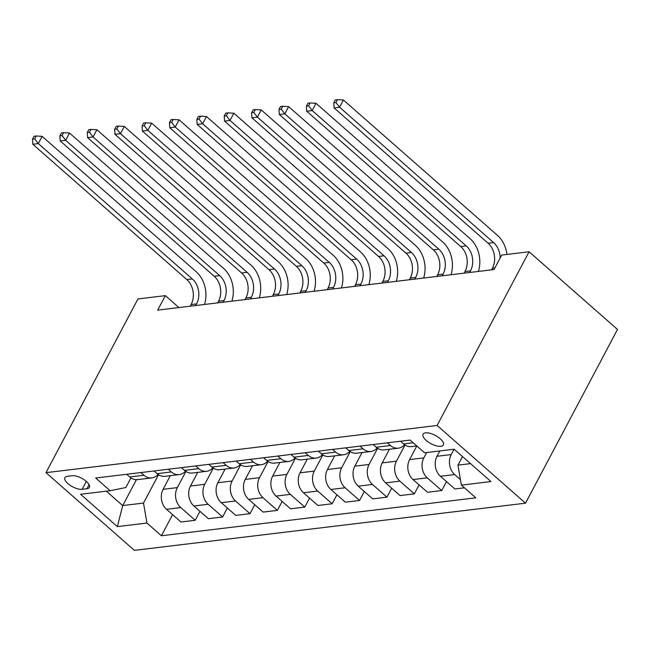 <?xml version="1.0" encoding="UTF-8"?>
<svg xmlns="http://www.w3.org/2000/svg" width="650" height="650" viewBox="0 0 650 650"><rect width="100%" height="100%" fill="white"/><g stroke="black" fill="none" stroke-linecap="round" stroke-linejoin="round"><path stroke-width="0.97" d="M425.547 432.843A11.473 4.672 -152.1 0 0 423.052 434.192A11.473 4.672 -152.1 0 0 428.431 442.138A11.473 4.672 -152.1 0 0 440.838 446.282A11.473 4.672 -152.1 0 0 443.341 444.933A11.473 4.672 -152.1 0 0 437.962 436.987A11.473 4.672 -152.1 0 0 425.547 432.843M437.101 425.482L529.084 251.761L617.5 329.452L525.517 503.173L134.404 550.355L45.988 472.664L437.101 425.482L525.517 503.173M178.912 307.556L165.352 295.636L157.69 310.115L494.024 269.547L501.694 255.068L529.084 251.761M82.136 489.32L86.954 488.735A11.115 4.526 -152.1 0 0 89.367 487.427A11.115 4.526 -152.1 0 0 84.159 479.733A11.115 4.526 -152.1 0 0 72.134 475.719L67.316 476.296A11.115 4.526 -152.1 0 0 64.903 477.604A11.115 4.526 -152.1 0 0 70.111 485.306A11.115 4.526 -152.1 0 0 82.136 489.32L86.328 481.398M106.299 491.181L122.696 505.578L143.512 503.067L146.941 523.047L161.395 535.754L475.824 497.827L461.37 485.119L457.941 465.14L470.543 463.621M146.941 523.047L117.358 526.622L80.559 494.284L110.134 490.718L125.832 487.532L130.926 477.904M461.37 485.119L490.945 481.552L454.147 449.215L424.564 452.782L410.109 440.082L95.68 478.01L110.134 490.718M165.352 295.636L137.963 298.943L45.988 472.664M136.403 479.692L122.696 505.578L117.358 526.622M158.519 474.727L143.512 503.067M170.324 475.678L163.093 489.328A14.349 11.31 83.1 0 0 166.522 509.308L180.984 522.007L195.219 520.293L199.972 511.323M185.908 471.429L177.336 487.606A14.349 11.31 83.1 0 0 180.765 507.585L195.219 520.293M197.714 472.371L190.482 486.021A14.349 11.31 83.1 0 0 193.911 506.001L208.374 518.7L222.609 516.986L227.362 508.016M213.297 468.122L204.726 484.299A14.349 11.31 83.1 0 0 208.154 504.286L222.609 516.986M225.103 469.073L217.872 482.714A14.349 11.31 83.1 0 0 221.301 502.694L235.763 515.401L249.998 513.679L254.751 504.717M240.687 464.815L232.115 481A14.349 11.31 83.1 0 0 235.544 500.979L249.998 513.679M252.493 465.766L245.261 479.416A14.349 11.31 83.1 0 0 248.69 499.395L263.152 512.094L277.387 510.38L282.141 501.41M268.076 461.516L259.504 477.693A14.349 11.31 83.1 0 0 262.933 497.673L277.387 510.38M279.882 462.459L272.651 476.109A14.349 11.31 83.1 0 0 276.079 496.088L290.542 508.796L304.777 507.073L309.53 498.111M295.466 458.209L286.894 474.386A14.349 11.31 83.1 0 0 290.322 494.374L304.777 507.073M307.271 459.16L300.04 472.802A14.349 11.31 83.1 0 0 303.469 492.781L317.931 505.489L332.166 503.766L336.919 494.804M322.855 454.902L314.283 471.087A14.349 11.31 83.1 0 0 317.712 491.067L332.166 503.766M334.661 455.853L327.429 469.503A14.349 11.31 83.1 0 0 330.858 489.483L345.321 502.182L359.556 500.468L364.309 491.497M350.244 451.604L341.673 467.781A14.349 11.31 83.1 0 0 345.101 487.76L359.556 500.468M362.05 452.554L354.819 466.196A14.349 11.31 83.1 0 0 358.248 486.176L372.702 498.883L386.945 497.161L391.698 488.199M377.634 448.297L369.062 464.482A14.349 11.31 83.1 0 0 372.491 484.461L386.945 497.161M389.439 449.247L382.208 462.889A14.349 11.31 83.1 0 0 385.637 482.869L400.091 495.576L414.334 493.854L419.087 484.892M405.023 444.998L396.451 461.175A14.349 11.31 83.1 0 0 399.88 481.154L414.334 493.854M416.812 445.973L409.598 459.591A14.349 11.31 83.1 0 0 413.026 479.57L427.481 492.269L441.724 490.555L446.477 481.585M426.668 452.53L423.841 457.868A14.349 11.31 83.1 0 0 427.269 477.848L441.724 490.555M439.814 450.946L436.987 456.284A14.349 11.31 83.1 0 0 440.416 476.263L454.87 488.971L464.433 487.817M454.058 449.223L451.23 454.569A14.349 11.31 83.1 0 0 454.659 474.549L460.419 479.611M462.491 456.544L457.941 465.14M126.661 474.273L129.724 476.97A14.349 11.31 83.1 0 0 137.572 479.627L151.816 477.913A14.349 11.31 83.1 0 0 158.064 474.419M161.395 535.754L172.583 514.629M140.896 472.558L143.967 475.247A14.349 11.31 83.1 0 0 151.816 477.913M154.05 470.974L157.113 473.663A14.349 11.31 83.1 0 0 164.962 476.328L179.205 474.606A14.349 11.31 83.1 0 0 185.453 471.12M168.285 469.251L171.356 471.949A14.349 11.31 83.1 0 0 179.205 474.606M181.431 467.667L184.502 470.364A14.349 11.31 83.1 0 0 192.351 473.021L206.594 471.307A14.349 11.31 83.1 0 0 212.842 467.813M195.674 465.944L198.746 468.642A14.349 11.31 83.1 0 0 206.594 471.307M208.821 464.36L211.892 467.058A14.349 11.31 83.1 0 0 219.741 469.714L233.984 468A14.349 11.31 83.1 0 0 240.232 464.506M223.064 462.646L226.135 465.335A14.349 11.31 83.1 0 0 233.984 468M236.21 461.061L239.281 463.751A14.349 11.31 83.1 0 0 247.13 466.416L261.373 464.693A14.349 11.31 83.1 0 0 267.621 461.207M250.453 459.339L253.524 462.036A14.349 11.31 83.1 0 0 261.373 464.693M263.599 457.754L266.671 460.452A14.349 11.31 83.1 0 0 274.519 463.109L288.762 461.394A14.349 11.31 83.1 0 0 295.011 457.901M277.842 456.04L280.914 458.729A14.349 11.31 83.1 0 0 288.762 461.394M290.989 454.448L294.06 457.145A14.349 11.31 83.1 0 0 301.909 459.802L316.152 458.087A14.349 11.31 83.1 0 0 322.4 454.594M305.232 452.733L308.303 455.423A14.349 11.31 83.1 0 0 316.152 458.087M318.378 451.149L321.449 453.838A14.349 11.31 83.1 0 0 329.298 456.503L343.541 454.781A14.349 11.31 83.1 0 0 349.789 451.295M332.621 449.426L335.692 452.124A14.349 11.31 83.1 0 0 343.541 454.781M345.767 447.842L348.839 450.539A14.349 11.31 83.1 0 0 356.688 453.196L370.931 451.482A14.349 11.31 83.1 0 0 377.179 447.988M360.011 446.128L363.082 448.817A14.349 11.31 83.1 0 0 370.931 451.482M373.157 444.535L376.228 447.233A14.349 11.31 83.1 0 0 384.077 449.889L398.32 448.175A14.349 11.31 83.1 0 0 404.568 444.681M387.4 442.821L390.471 445.518A14.349 11.31 83.1 0 0 398.32 448.175M400.546 441.236L403.618 443.926A14.349 11.31 83.1 0 0 411.466 446.591L416.788 445.949M195.723 305.524L196.593 303.891A17.932 14.137 83.1 0 0 192.303 278.915L38.293 143.585L32.817 144.251L186.826 279.581L192.303 278.915M190.247 306.191L191.108 304.549A17.932 14.137 83.1 0 0 186.826 279.581M34.036 136.256L32.5 139.149L34.694 138.889L36.221 135.988L34.036 136.256M34.694 138.889L38.293 143.585L42.12 136.354L196.138 271.676A26.894 21.198 -96.9 0 1 204.506 304.468M42.12 136.354L36.221 135.988M32.5 139.149L32.817 144.251M223.113 302.226L223.974 300.592A17.932 14.137 83.1 0 0 219.692 275.616L65.683 140.286L60.206 140.944L214.216 276.274L219.692 275.616M217.636 302.884L218.498 301.251A17.932 14.137 83.1 0 0 214.216 276.274M61.425 132.949L59.889 135.85L62.083 135.582L63.611 132.689L61.425 132.949M62.083 135.582L65.683 140.286L69.509 133.047L223.527 268.377A26.894 21.198 -96.9 0 1 231.896 301.161M69.509 133.047L63.611 132.689M59.889 135.85L60.206 140.944M250.502 298.919L251.363 297.286A17.932 14.137 83.1 0 0 247.081 272.309L93.072 136.979L87.596 137.646L241.605 272.967L247.081 272.309M245.026 299.585L245.887 297.944A17.932 14.137 83.1 0 0 241.605 272.967M88.814 129.651L87.279 132.543L89.472 132.275L91 129.382L88.814 129.651M89.472 132.275L93.072 136.979L96.899 129.74L250.916 265.07A26.894 21.198 -96.9 0 1 259.285 297.863M96.899 129.74L91 129.382M87.279 132.543L87.596 137.646M277.891 295.62L278.752 293.979A17.932 14.137 83.1 0 0 274.471 269.002L120.461 133.681L114.985 134.339L268.994 269.669L274.471 269.002M272.415 296.278L273.276 294.645A17.932 14.137 83.1 0 0 268.994 269.669M116.204 126.344L114.668 129.236L116.862 128.976L118.389 126.076L116.204 126.344M116.862 128.976L120.461 133.681L124.288 126.441L278.306 261.763A26.894 21.198 -96.9 0 1 286.674 294.556M124.288 126.441L118.389 126.076M114.668 129.236L114.985 134.339M305.281 292.313L306.142 290.68A17.932 14.137 83.1 0 0 301.86 265.704L147.851 130.374L142.374 131.032L296.384 266.362L301.86 265.704M299.804 292.971L300.666 291.338A17.932 14.137 83.1 0 0 296.384 266.362M143.593 123.037L142.058 125.938L144.251 125.669L145.779 122.777L143.593 123.037M144.251 125.669L147.851 130.374L151.678 123.134L305.695 258.464A26.894 21.198 -96.9 0 1 314.064 291.257M151.678 123.134L145.779 122.777M142.058 125.938L142.374 131.032M332.67 289.006L333.531 287.373A17.932 14.137 83.1 0 0 329.249 262.397L175.24 127.067L169.764 127.733L323.773 263.055L329.249 262.397M327.194 289.673L328.055 288.031A17.932 14.137 83.1 0 0 323.773 263.055M170.982 119.738L169.447 122.631L171.641 122.362L173.168 119.47L170.982 119.738M171.641 122.362L175.24 127.067L179.067 119.827L333.084 255.158A26.894 21.198 -96.9 0 1 341.453 287.95M179.067 119.827L173.168 119.47M169.447 122.631L169.764 127.733M360.059 285.707L360.921 284.066A17.932 14.137 83.1 0 0 356.639 259.09L202.629 123.768L197.153 124.426L351.162 259.756L356.639 259.09M354.583 286.366L355.444 284.733A17.932 14.137 83.1 0 0 351.162 259.756M198.372 116.431L196.836 119.324L199.03 119.064L200.558 116.163L198.372 116.431M199.03 119.064L202.629 123.768L206.456 116.529L360.474 251.859A26.894 21.198 -96.9 0 1 368.842 284.643M206.456 116.529L200.558 116.163M196.836 119.324L197.153 124.426M387.449 282.401L388.31 280.767A17.932 14.137 83.1 0 0 384.028 255.791L230.019 120.461L224.543 121.119L378.552 256.449L384.028 255.791M381.973 283.059L382.834 281.426A17.932 14.137 83.1 0 0 378.552 256.449M225.761 113.124L224.226 116.025L226.419 115.757L227.947 112.864L225.761 113.124M226.419 115.757L230.019 120.461L233.846 113.222L387.863 248.552A26.894 21.198 -96.9 0 1 396.232 281.344M233.846 113.222L227.947 112.864M224.226 116.025L224.543 121.119M414.838 279.094L415.699 277.461A17.932 14.137 83.1 0 0 411.418 252.484L257.408 117.154L251.924 117.821L405.941 253.143L411.418 252.484M409.362 279.76L410.223 278.119A17.932 14.137 83.1 0 0 405.941 253.143M253.151 109.826L251.615 112.718L253.809 112.45L255.336 109.558L253.151 109.826M253.809 112.45L257.408 117.154L261.235 109.915L415.252 245.245A26.894 21.198 -96.9 0 1 423.621 278.037M261.235 109.915L255.336 109.558M251.615 112.718L251.924 117.821M442.227 275.795L443.089 274.154A17.932 14.137 83.1 0 0 438.807 249.178L284.798 113.856L279.313 114.514L433.331 249.844L438.807 249.178M436.751 276.453L437.613 274.82A17.932 14.137 83.1 0 0 433.331 249.844M280.54 106.519L279.004 109.411L281.198 109.151L282.726 106.251L280.54 106.519M281.198 109.151L284.798 113.856L288.624 106.616L442.642 241.946A26.894 21.198 -96.9 0 1 451.011 274.731M288.624 106.616L282.726 106.251M279.004 109.411L279.313 114.514M469.617 272.488L470.478 270.855A17.932 14.137 83.1 0 0 466.196 245.879L312.187 110.549L306.702 111.207L460.72 246.537L466.196 245.879M464.141 273.146L465.002 271.513A17.932 14.137 83.1 0 0 460.72 246.537M307.929 103.212L306.394 106.112L308.588 105.844L310.115 102.952L307.929 103.212M308.588 105.844L312.187 110.549L316.014 103.309L470.031 238.639A26.894 21.198 -96.9 0 1 478.4 271.432M316.014 103.309L310.115 102.952M306.394 106.112L306.702 111.207M491.53 269.848L492.391 268.206A17.932 14.137 83.1 0 0 488.109 243.23L334.092 107.908L339.576 107.242L335.977 102.546L337.504 99.645L335.319 99.913L333.783 102.806L335.977 102.546M500.118 258.042A17.932 14.137 83.1 0 0 493.586 242.572L339.576 107.242L343.403 100.002L497.421 235.332A26.894 21.198 -96.9 0 1 506.959 254.434M343.403 100.002L337.504 99.645M333.783 102.806L334.092 107.908M177.336 487.606L163.093 489.328M204.726 484.299L190.482 486.021M232.115 481L217.872 482.714M259.504 477.693L245.261 479.416M286.894 474.386L272.651 476.109M314.283 471.087L300.04 472.802M341.673 467.781L327.429 469.503M369.062 464.482L354.819 466.196M396.451 461.175L382.208 462.889M423.841 457.868L409.598 459.591M451.23 454.569L436.987 456.284M180.765 507.585L166.522 509.308M143.967 475.247L129.724 476.97M171.356 471.949L157.113 473.663M208.154 504.286L193.911 506.001M198.746 468.642L184.502 470.364M235.544 500.979L221.301 502.694M226.135 465.335L211.892 467.058M262.933 497.673L248.69 499.395M253.524 462.036L239.281 463.751M290.322 494.374L276.079 496.088M280.914 458.729L266.671 460.452M317.712 491.067L303.469 492.781M308.303 455.423L294.06 457.145M345.101 487.76L330.858 489.483M335.692 452.124L321.449 453.838M372.491 484.461L358.248 486.176M363.082 448.817L348.839 450.539M399.88 481.154L385.637 482.869M390.471 445.518L376.228 447.233M427.269 477.848L413.026 479.57M413.173 442.772L403.618 443.926M454.659 474.549L440.416 476.263M89.091 484.697L86.954 488.735M191.108 304.549L196.593 303.891M218.498 301.251L223.974 300.592M245.887 297.944L251.363 297.286M273.276 294.645L278.752 293.979M300.666 291.338L306.142 290.68M328.055 288.031L333.531 287.373M355.444 284.733L360.921 284.066M382.834 281.426L388.31 280.767M410.223 278.119L415.699 277.461M437.613 274.82L443.089 274.154M465.002 271.513L470.478 270.855M492.391 268.206L494.894 267.906M488.109 243.23L493.586 242.572"/></g></svg>
